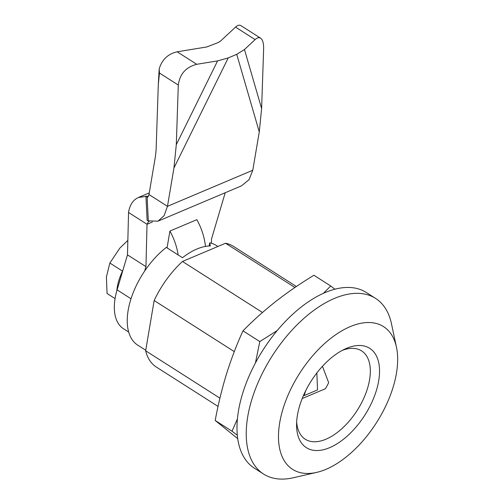 <?xml version="1.0" encoding="UTF-8"?>
<svg xmlns="http://www.w3.org/2000/svg" width="504" height="504" viewBox="0 0 504 504"><rect width="100%" height="100%" fill="white"/><g stroke="black" fill="none" stroke-linecap="round" stroke-linejoin="round"><path stroke-width="0.76" d="M145.744 350.261L137.756 345.171A63.145 34.077 -57.5 0 1 130.297 301.096A63.145 34.077 -57.5 0 1 166.314 247.401L182.486 257.714A63.145 34.077 122.5 0 1 210.326 245.939L209.708 242.846A63.145 34.077 -57.5 0 1 216.285 245.467L217.886 246.481M209.179 245.977L209.708 242.846M329.66 447.653A58.918 31.796 -57.5 0 1 296.56 425.055A58.918 31.796 -57.5 0 1 345.076 348.982A58.918 31.796 -57.5 0 1 378.832 379.991A58.918 31.796 -57.5 0 1 329.66 447.653M326 469.325A84.628 45.669 -57.5 0 1 316.669 472.387A84.628 45.669 -57.5 0 1 299.552 373.458A84.628 45.669 -57.5 0 1 396.472 347.256A84.628 45.669 -57.5 0 1 326 469.325M218.043 406.407L156.309 367.038A71.606 38.644 -57.5 0 1 145.656 350.79L154.155 300.516A71.606 38.644 -57.5 0 1 182.467 261.463L225.527 243.249A71.606 38.644 -57.5 0 1 233.314 246.286L296.383 286.505M262.471 312.486L182.467 261.463M294.916 287.5L225.527 243.249M234.284 351.616L154.155 300.516M219.92 398.154L145.656 350.79M316.669 472.387L293.252 477.761A104.158 56.209 -57.5 0 1 263.573 474.05L254.331 468.153A104.158 56.209 -57.5 0 1 262.937 350.11A104.158 56.209 -57.5 0 1 366.339 292.515L375.581 298.406A104.158 56.209 -57.5 0 1 391.469 323.751L396.472 347.256M263.573 474.05A104.158 56.209 -57.5 0 1 272.179 356A104.158 56.209 -57.5 0 1 375.581 298.406M342.279 350.375A52.385 28.268 -57.5 0 1 361.551 350.866A52.385 28.268 -57.5 0 1 365.179 394.972A52.385 28.268 -57.5 0 1 325.975 439.204A52.385 28.268 -57.5 0 1 305.222 439.198A52.385 28.268 -57.5 0 1 296.648 421.936M237.39 418.994L232.016 431.204L237.302 435.223M277.244 330.542L259.799 341.573L242.972 330.838C253.121 320.512 264.083 310.697 275.852 301.405C287.721 292.169 300.409 283.456 313.904 275.26L330.731 285.995L323.348 293.366M330.731 285.995L334.958 289.214M259.799 341.573L255.44 362.943M232.016 431.204L215.189 420.468L237.699 438.612M215.189 420.468C218.15 404.466 221.917 388.975 226.498 374.006C231.178 359.1 236.672 344.711 242.972 330.838M127.84 240.414L119.889 248.05L109.859 263.044L122.516 271.114M116.821 290.833A40.685 21.956 -57.5 0 1 122.888 270.352M109.859 263.044L106.394 276.948L107.062 293.486L115.076 298.601M302.186 398.544L325.376 388.741A31.897 17.212 122.5 0 0 328.652 382.624L322.459 366.295M303.547 395.3L304.051 395.627L317.526 389.926L316.865 372.935M305.84 390.436L304.051 395.627M158.3 84.628L159.466 73.042L159.182 68.941L158.3 84.628L156.108 149.833L155.465 156.19L148.982 194.538L147.817 197.196L147.111 196.617L148.308 220.859L157.96 221.18L164.165 215.605L167.467 206.325L173.949 167.977L176.299 144.654L178.303 85.056C179.745 74.063 185.888 67.139 196.736 64.298L217.602 60.89L228.218 57.928L236.741 54.325L244.465 49.524L255.118 39.608C257.204 37.706 259.031 37.227 260.606 38.178C262.742 39.715 263.743 43.312 263.623 48.976L261.62 108.568L259.27 131.897L252.787 170.245L249.014 179.72L241.435 185.882L157.96 221.18M149.297 221.262L148.604 221.445L147.029 224.274L128.545 212.486C129.736 204.933 133.043 199.924 138.461 197.461L149.26 192.893M145.946 196.434L138.461 197.461M128.684 332.079L123.549 328.797A55.333 29.862 -57.5 0 1 117.098 289.876L127.48 254.867L128.545 212.486M144.667 271.026L145.958 266.654L147.029 224.274L152.422 221.993M225.212 192.742L211.523 238.928L211.415 243.268M205.481 246.412A48.825 32.351 -112.9 0 0 196.85 219.668L169.911 231.065L167.063 247.88M147.357 196.516L145.927 196.081L147.111 196.617L148.642 195.974M148.308 220.859L147.124 220.33L145.927 196.081M159.182 68.941C161.948 59.661 167.933 53.947 177.143 51.799L206.835 46.948L218.257 42.538L220.361 41.227L235.519 27.109C237.604 25.206 239.438 24.734 241.007 25.679L260.606 38.178M178.164 254.955A48.825 32.351 -112.9 0 0 169.911 231.065M127.48 254.867L145.958 266.654M148.982 194.538L167.467 206.325L252.787 170.245M244.465 49.524L261.62 108.568M236.741 54.325L259.27 131.897M235.519 27.109L255.118 39.608M196.736 64.298L177.143 51.799M176.299 144.654L217.602 60.89M173.949 167.977L228.218 57.928M178.303 85.056L159.466 73.042M117.098 289.876L131.015 298.752"/></g></svg>
